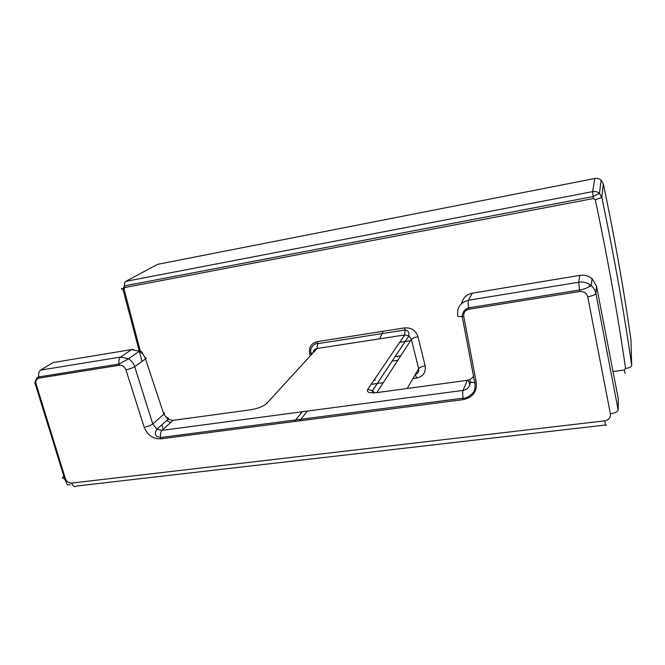 <?xml version="1.0" encoding="UTF-8"?>
<svg xmlns="http://www.w3.org/2000/svg" width="665" height="665" viewBox="0 0 665 665"><rect width="100%" height="100%" fill="white"/><g stroke="black" fill="none" stroke-linecap="round" stroke-linejoin="round"><path stroke-width="1" d="M310.239 355.891L309.641 353.364C308.751 347.113 311.295 343.198 317.263 341.627L317.637 343.68L316.981 348.526L404.702 334.944L367.629 389.507C366.398 392.308 369.59 393.331 377.213 392.574L378.493 392.4M377.213 392.574L467.296 380.322C470.147 379.856 472.217 378.443 473.505 376.074M367.629 389.507L372.491 390.679L374.611 392.832M469.681 384.279C468.792 380.604 467.994 379.291 467.296 380.322L463.031 390.397C462.532 391.835 462.549 394.428 463.089 398.16L463.364 399.599C472.765 397.479 477.063 391.752 476.265 382.417L474.735 382.541C471.335 382.575 469.806 382.009 470.147 380.846M312.999 352.874C313.298 350.48 314.62 349.034 316.981 348.526L266.765 403.389C263.39 406.39 257.978 408.534 250.506 409.815L173.083 420.355L161.969 430.388L463.031 390.397C467.844 389.358 470.255 386.456 470.263 381.677M594.801 178.486L592.631 191.62L593.138 196.566L599.456 193.407C597.502 191.778 595.225 191.179 592.631 191.62L125.843 281.345L157.555 264.354L594.801 178.486C597.203 178.07 599.315 178.611 601.118 180.124L603.296 183.831C614.693 237.804 623.92 289.874 630.96 340.039L631.692 365.634C631.334 366.947 629.289 367.886 625.566 368.452L624.252 370.006L625.158 373.422M397.861 360.239L392.167 361.07M601.118 180.124L599.456 193.407L601.808 197.414C614.127 256.108 624.086 312.176 631.692 365.634M125.843 281.345C124.804 281.985 124.355 283.498 124.505 285.884L593.138 196.566L593.454 198.536L595.291 199.708L601.808 197.414L603.296 183.831M121.978 288.477C120.872 289.001 121.18 289.209 122.9 289.109L124.031 288.976L124.829 287.538L593.454 198.536M141.994 361.436L122.9 289.109L124.505 285.884L124.829 287.538M175.095 420.081L173.083 420.355L168.079 419.283L163.864 414.253C164.862 413.314 164.671 412.741 163.291 412.516M144.172 427.229C147.763 426.548 150.614 425.442 152.75 423.938L134.712 366.689C132.485 368.019 129.559 369.05 125.934 369.798L144.172 427.229C147.439 435.159 153.025 439.025 160.922 438.817L463.364 399.599M461.66 303.464C462.931 297.878 466.481 294.445 472.316 293.174L468.517 300.223C460.521 302.342 456.897 307.413 457.653 315.426C457.262 316.382 458.784 316.764 462.217 316.573L474.735 382.541C475.508 387.263 474.877 390.754 472.848 392.998C468.9 396.855 465.65 398.576 463.089 398.16L160.614 437.528C160.174 434.179 160.622 431.801 161.969 430.388L156.898 429.233L152.75 423.938L163.864 414.253L145.477 358.934L134.712 366.689C133.582 363.356 131.529 360.729 128.544 358.809L119.043 364.029L119.343 365.26C122.418 365.102 124.613 366.615 125.934 369.798M165.643 416.955C168.253 417.72 169.068 418.493 168.079 419.283L156.898 429.233C154.779 433.106 154.787 434.129 156.882 436.464L160.614 437.528L160.922 438.817M317.263 341.627L404.653 327.878C411.336 327.479 415.775 330.43 417.986 336.731C414.628 337.404 412.433 338.302 411.386 339.408L376.822 392.633M412.957 378.535L416.731 378.011C423.223 376.44 426.024 372.392 425.135 365.858L417.986 336.731M595.291 199.708C607.744 258.602 617.827 314.844 625.566 368.452M124.031 288.976L140.307 351.17M396.697 356.39L397.52 356.906L397.504 356.265M400.746 355.792L395.126 356.623M383.181 331.261L379.64 338.826M410.554 340.688L399.673 342.35M589.09 285.593L589.29 286.623M307.388 411.07L299.624 420.829M119.343 365.26L39.085 378.119C36.392 378.875 35.395 380.837 36.093 384.004L65.37 478.601C66.608 481.61 68.678 483.114 71.604 483.098C72.951 486.356 74.663 487.329 76.741 486.015L606.073 424.943C605.923 426.257 605.474 424.893 604.718 420.845C608.799 419.972 610.686 417.637 610.387 413.829L587.735 296.806C586.58 292.982 583.903 291.22 579.697 291.503L468.892 309.25C465.134 310.231 463.43 312.617 463.763 316.399L476.265 382.417M587.735 296.806C592.515 295.842 595.233 294.736 595.873 293.489L596.538 286.282L618.275 398.634L618.176 410.072C617.644 411.768 615.05 413.023 610.387 413.829M596.48 286L592.008 278.643L591.218 285.618C593.695 287.77 595.25 290.397 595.873 293.489L618.176 410.072M463.763 316.399L462.217 316.573C461.809 316.291 462.325 314.52 463.779 311.253C465.608 309.3 467.229 308.161 468.634 307.837L468.634 307.837C468.06 303.963 468.019 301.428 468.517 300.223L578.716 282.226L579.822 275.376L472.316 293.174M71.604 483.098L604.718 420.845M618.234 403.165L618.209 398.26M588.899 286.856L591.218 285.618C587.594 282.692 583.429 281.561 578.716 282.226L579.697 291.503M580.096 275.335L579.822 275.376C584.402 274.72 588.467 275.809 592.008 278.643L592.49 279.076M588.916 286.831C585.84 288.543 582.681 289.608 579.448 290.023L468.634 307.837L468.892 309.25M64.322 478.65L64.804 479.498M36.093 384.004L35.295 384.096L64.58 478.65C62.269 478.559 61.887 477.844 63.433 476.506L63.815 476.19M416.731 378.011L415.268 374.586M371.12 384.362L383.289 382.666M35.295 384.096L35.295 384.096C33.84 383.68 36.991 376.091 38.778 376.93L39.085 378.119M67.19 484.386L64.58 478.65L65.37 478.601M613.03 371.494L624.252 370.006M170.539 422.649L166.74 420.471M144.928 357.529C146.367 357.62 146.549 358.086 145.477 358.934C144.355 355.684 142.327 353.123 139.384 351.27L128.544 358.809L120.589 357.055L40.648 370.106C38.952 371.344 38.329 373.614 38.778 376.93L119.043 364.029C118.569 360.613 119.085 358.285 120.589 357.055L131.562 349.574L133.507 349.449M40.648 370.106L52.984 362.583L131.562 349.574L139.384 351.27C140.98 350.771 142.235 351.876 143.133 354.595M425.135 365.858C421.801 366.498 419.632 367.437 418.634 368.668L411.386 339.408L408.892 335.9C409.133 333.365 408.717 331.719 407.637 330.954L405.027 329.998L404.653 327.878M415.218 374.603C417.977 373.555 419.116 371.577 418.634 368.668L407.229 388.493M309.641 353.364L311.262 353.24C308.643 348.842 314.653 342.508 317.637 343.68L405.027 329.998L404.702 334.944L408.892 335.9L372.491 390.679C372.076 391.12 372.483 391.851 373.722 392.874M311.553 354.453L311.262 353.24L312.575 353.339M70.199 484.619C68.254 485.068 67.248 484.985 67.182 484.378M302.284 411.743L294.412 421.51M163.266 429.208L161.803 424.869M374.852 378.867L375.193 380.28"/></g></svg>
